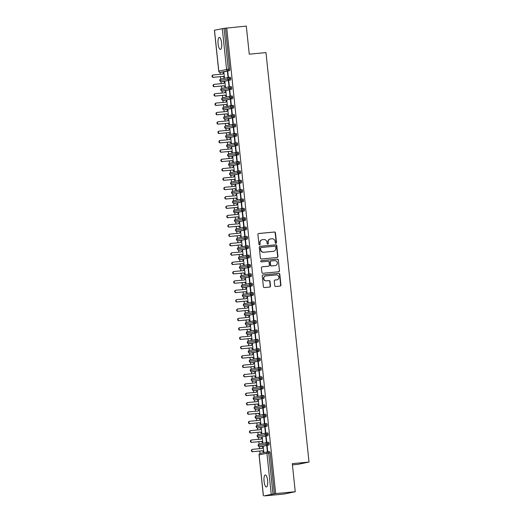 <?xml version="1.0" encoding="UTF-8"?>
<svg xmlns="http://www.w3.org/2000/svg" width="522" height="522" viewBox="0 0 522 522"><rect width="100%" height="100%" fill="white"/><g stroke="black" fill="none" stroke-linecap="round" stroke-linejoin="round"><path stroke-width="0.78" d="M275.936 243.298A0.646 0.62 78.3 0 0 276.484 242.6L275.453 232.838A0.927 0.881 78.3 0 0 274.481 232.003L258.684 233.504A0.927 0.881 78.3 0 0 257.907 234.502L258.932 244.263A0.646 0.62 78.3 0 0 259.675 244.838A0.646 0.62 78.3 0 0 260.158 244.146L260.028 242.887A2.956 2.819 78.3 0 1 262.527 239.676L263.845 239.552A2.956 2.819 78.3 0 1 266.957 242.228L267.094 243.487A0.646 0.62 78.3 0 0 267.838 244.068A0.646 0.62 78.3 0 0 268.321 243.376L268.191 242.11A2.956 2.819 78.3 0 1 270.69 238.906L272.001 238.776A2.956 2.819 78.3 0 1 275.12 241.451L275.251 242.717A0.646 0.62 78.3 0 0 275.936 243.298M275.857 243.304A0.646 0.62 78.3 0 0 276.203 242.658L275.179 232.897A0.927 0.881 78.3 0 0 274.2 232.062L258.462 233.556M259.532 244.851A0.646 0.62 78.3 0 0 259.884 244.205L260.028 242.887M267.695 244.074A0.646 0.62 78.3 0 0 268.04 243.428L268.191 242.11M264.067 481.336A6.029 1.814 84.6 0 1 265.28 474.968A6.029 1.814 84.6 0 1 267.629 480.599A6.029 1.814 84.6 0 1 266.416 486.967A6.029 1.814 84.6 0 1 264.067 481.336M218.079 43.789A6.029 1.814 84.6 0 1 219.292 37.421A6.029 1.814 84.6 0 1 221.641 43.052A6.029 1.814 84.6 0 1 220.428 49.42A6.029 1.814 84.6 0 1 218.079 43.789M274.761 285.651A0.927 0.881 78.3 0 0 275.733 286.487L280.164 286.063A0.927 0.881 78.3 0 0 280.947 285.064L279.805 274.226A0.927 0.881 78.3 0 0 278.833 273.391L263.036 274.892A0.927 0.881 78.3 0 0 262.253 275.89L263.395 286.728A0.927 0.881 78.3 0 0 264.367 287.57L269.724 287.061A0.927 0.881 78.3 0 0 270.5 286.056L270.018 281.417A0.927 0.881 78.3 0 0 269.039 280.582L266.39 280.836A2.473 2.356 78.3 0 1 265.626 275.955A2.473 2.356 78.3 0 1 265.868 275.916L276.268 274.931A2.473 2.356 78.3 0 1 277.025 279.812A2.473 2.356 78.3 0 1 276.784 279.844L275.048 280.007A0.927 0.881 78.3 0 0 274.272 281.012L274.761 285.651M226.731 27.96L275.668 493.584L295.25 491.724L292.294 463.647L309.011 462.061L265.979 52.591L249.262 54.177L246.306 26.1L224.049 28.358L228.349 69.282L229.778 69.145L225.478 28.221M277.162 257.496A0.927 0.881 78.3 0 0 277.939 256.491L276.804 245.653A0.927 0.881 78.3 0 0 275.831 244.818L260.034 246.319A0.927 0.881 78.3 0 0 259.251 247.317L260.393 258.162A0.927 0.881 78.3 0 0 261.365 258.997L277.162 257.496M278.304 259.936L279.446 270.781A0.927 0.881 78.3 0 1 278.663 271.779L262.866 273.28A0.927 0.881 78.3 0 1 261.894 272.445L261.405 267.806A0.927 0.881 78.3 0 1 262.188 266.807L268.595 266.194A0.927 0.881 78.3 0 0 269.372 265.196L269.052 262.116A0.927 0.881 78.3 0 0 268.073 261.281L261.405 261.913A0.646 0.62 78.3 0 1 261.209 260.641A0.646 0.62 78.3 0 1 261.274 260.628L277.332 259.101A0.927 0.881 78.3 0 1 278.304 259.936L279.446 270.781M292.424 464.887L297.866 464.371L309.011 462.061M214.483 30.217L224.049 28.358M275.668 493.584L264.504 495.763M295.25 491.724L284.098 494.04L264.517 495.9M260.054 453.416L259.806 451.06M259.558 448.679L259.356 446.767M259.069 444.052L258.821 441.703M258.573 439.322L258.37 437.41M258.09 434.695L257.842 432.34M257.587 429.958L257.385 428.047M257.105 425.332L256.857 422.983M256.609 420.601L256.406 418.69M256.119 415.975L255.871 413.62M255.623 411.245L255.421 409.333M255.134 406.618L254.886 404.263M254.638 401.881L254.436 399.969M254.155 397.255L253.907 394.906M253.653 392.524L253.451 390.613M253.17 387.898L252.922 385.543M252.674 383.168L252.472 381.249M252.185 378.541L251.937 376.186M251.689 373.804L251.487 371.892M251.199 369.178L250.952 366.829M250.704 364.447L250.501 362.536M250.214 359.821L249.973 357.466M249.718 355.084L249.516 353.172M249.235 350.458L248.987 348.109M248.733 345.727L248.537 343.815M248.25 341.101L248.002 338.745M247.754 336.37L247.552 334.452M247.265 331.744L247.017 329.389M246.769 327.007L246.567 325.095M246.28 322.381L246.038 320.032M245.784 317.65L245.581 315.738M245.301 313.024L245.053 310.668M244.798 308.293L244.603 306.375M244.316 303.66L244.068 301.311M243.82 298.93L243.617 297.018M243.33 294.304L243.082 291.955M242.834 289.573L242.632 287.661M242.345 284.947L242.097 282.591M241.849 280.21L241.647 278.298M241.366 275.583L241.118 273.234M240.864 270.853L240.668 268.941M240.381 266.227L240.133 263.871M239.885 261.496L239.683 259.578M239.396 256.87L239.148 254.514M238.9 252.133L238.698 250.221M238.41 247.506L238.162 245.157M237.915 242.776L237.712 240.864M237.432 238.149L237.184 235.794M236.929 233.412L236.734 231.5M236.446 228.786L236.198 226.437M235.951 224.055L235.748 222.144M235.461 219.429L235.213 217.08M234.965 214.699L234.763 212.787M234.476 210.072L234.228 207.717M233.98 205.335L233.778 203.423M233.497 200.709L233.249 198.36M232.995 195.978L232.799 194.067M232.512 191.352L232.264 188.997M232.016 186.622L231.814 184.703M231.527 181.995L231.279 179.64M231.031 177.258L230.828 175.346M230.541 172.632L230.293 170.283M230.045 167.901L229.843 165.989M229.563 163.275L229.315 160.92M229.06 158.538L228.858 156.626M228.577 153.912L228.329 151.563M228.081 149.181L227.879 147.269M227.592 144.555L227.344 142.199M227.096 139.824L226.894 137.912M226.607 135.198L226.359 132.842M226.111 130.461L225.909 128.549M225.621 125.835L225.38 123.486M225.126 121.104L224.923 119.192M224.643 116.478L224.395 114.122M224.14 111.747L223.945 109.829M223.657 107.121L223.409 104.765M223.162 102.384L222.959 100.472M222.672 97.758L222.424 95.409M222.176 93.027L221.974 91.115M221.687 88.401L221.445 86.045M221.191 83.664L220.989 81.752M220.708 79.037L220.46 76.688M220.206 74.307L220.01 72.395M223.547 72.565L223.938 72.773L222.94 74.046L213.465 74.946A1.174 1.122 78.3 0 0 212.48 76.284A1.174 1.122 78.3 0 0 213.713 77.289L222.822 76.46L224.453 77.732L223.905 72.493L223.547 72.565L223.912 72.532M227.448 71.755L227.807 71.684L228.362 76.923L227.997 76.995L227.448 71.755L227.814 71.723M274.415 493.845L270.115 452.926L268.686 453.057L272.986 493.982M260.315 453.364A1.409 1.344 78.3 0 0 260.171 453.383L267.982 451.765A1.409 1.344 78.3 0 1 268.119 451.739A1.409 0.424 84.6 0 1 268.132 451.739L269.548 451.608A1.409 0.424 84.6 0 1 269.561 451.602A1.409 0.424 84.6 0 1 270.115 452.926M229.778 69.145A1.409 0.424 84.6 0 1 229.51 70.633L221.7 72.251A1.409 0.424 84.6 0 1 221.687 72.258A1.409 0.424 84.6 0 1 221.674 72.258L220.258 72.395A1.409 0.424 -95.4 0 0 220.271 72.388L221.7 72.251M267.166 442.382L268.562 442.245A1.409 0.424 84.6 0 1 268.582 442.245A1.409 0.424 84.6 0 1 269.13 443.563A1.409 0.424 84.6 0 1 268.856 445.005L261.052 446.63A1.409 0.424 84.6 0 1 261.039 446.63A1.409 0.424 84.6 0 1 261.02 446.63L259.604 446.767A1.409 0.424 -95.4 0 0 259.604 446.767A1.409 0.424 -95.4 0 0 259.617 446.76L261.052 446.63M262.918 447.217L262.292 448.418L252.811 449.318A1.174 1.122 78.3 0 0 251.826 450.656A1.174 1.122 78.3 0 0 253.059 451.661L262.175 450.838L263.806 452.104L263.251 446.865L261.959 448.45M267.342 451.367L267.708 451.295L267.16 446.056L266.794 446.127L267.342 451.367M266.181 433.019L267.584 432.888A1.409 0.424 84.6 0 1 267.597 432.888A1.409 0.424 84.6 0 1 268.145 434.206A1.409 0.424 84.6 0 1 267.871 435.648L260.067 437.266A1.409 0.424 84.6 0 1 260.054 437.273A1.409 0.424 84.6 0 1 260.041 437.273L267.871 435.648M261.94 437.86L261.307 439.061L251.832 439.961A1.174 1.122 78.3 0 0 250.841 441.299A1.174 1.122 78.3 0 0 252.074 442.304L261.189 441.475L262.82 442.747L262.272 437.501L260.98 439.093M266.364 442.01L266.722 441.938L266.174 436.692L265.809 436.77L266.364 442.01M265.196 423.662L266.598 423.531A1.409 0.424 84.6 0 1 266.611 423.525A1.409 0.424 84.6 0 1 267.166 424.843A1.409 0.424 84.6 0 1 266.886 426.291L259.082 427.909A1.409 0.424 84.6 0 1 259.069 427.909A1.409 0.424 84.6 0 1 259.056 427.909M260.954 428.503L260.321 429.704L250.847 430.604A1.174 1.122 78.3 0 0 249.862 431.942A1.174 1.122 78.3 0 0 251.089 432.94L260.204 432.118L261.835 433.384L261.287 428.144L259.995 429.73M265.378 432.653L265.737 432.575L265.189 427.335L264.824 427.407L265.378 432.653M265.626 414.168L264.197 414.305A1.409 0.424 84.6 0 1 264.197 414.305L265.613 414.168A1.409 0.424 84.6 0 1 265.626 414.168A1.409 0.424 84.6 0 1 266.181 415.486A1.409 0.424 84.6 0 1 265.907 416.928L258.096 418.546A1.409 0.424 84.6 0 1 258.083 418.553A1.409 0.424 84.6 0 1 258.07 418.553M259.969 419.14L259.336 420.341L249.862 421.241A1.174 1.122 78.3 0 0 248.877 422.579A1.174 1.122 78.3 0 0 250.11 423.583L259.219 422.755L260.856 424.027L260.302 418.788L259.01 420.373M264.393 423.29L264.758 423.218L264.204 417.978L263.845 418.05L264.393 423.29M255.395 406.566A1.409 1.344 78.3 0 0 255.258 406.586L263.062 404.968A1.409 1.344 78.3 0 1 263.199 404.948A1.409 0.424 84.6 0 1 263.212 404.942L264.628 404.811A1.409 0.424 84.6 0 1 264.647 404.804A1.409 0.424 84.6 0 1 265.196 406.129A1.409 0.424 84.6 0 1 264.922 407.571L257.118 409.189A1.409 0.424 84.6 0 1 257.098 409.189A1.409 0.424 84.6 0 1 257.085 409.196L257.118 409.189M258.984 409.783L258.357 410.984L248.877 411.884A1.174 1.122 78.3 0 0 247.891 413.222A1.174 1.122 78.3 0 0 249.124 414.22L258.24 413.398L259.871 414.67L259.317 409.424L258.025 411.016M263.408 413.933L263.773 413.855L263.225 408.615L262.86 408.693L263.408 413.933M254.41 397.203A1.409 1.344 78.3 0 0 254.273 397.229L262.077 395.604A1.409 1.344 78.3 0 1 262.214 395.585A1.409 0.424 84.6 0 1 262.233 395.585L263.649 395.448A1.409 0.424 84.6 0 1 263.662 395.448A1.409 0.424 84.6 0 1 264.21 396.766A1.409 0.424 84.6 0 1 263.936 398.214L256.132 399.832A1.409 0.424 84.6 0 1 256.119 399.832A1.409 0.424 84.6 0 1 256.106 399.832L256.132 399.832M258.005 400.42L257.372 401.627L247.898 402.527A1.174 1.122 78.3 0 0 246.906 403.858A1.174 1.122 78.3 0 0 248.139 404.863L257.255 404.041L258.886 405.307L258.338 400.067L257.039 401.653M262.429 404.576L262.788 404.498L262.24 399.258L261.874 399.33L262.429 404.576M253.424 387.846A1.409 1.344 78.3 0 0 253.287 387.866L261.091 386.247A1.409 1.344 78.3 0 1 261.235 386.228A1.409 0.424 84.6 0 1 261.248 386.228L262.664 386.091A1.409 0.424 84.6 0 1 262.677 386.091A1.409 0.424 84.6 0 1 263.232 387.409A1.409 0.424 84.6 0 1 262.951 388.851L255.147 390.469A1.409 0.424 84.6 0 1 255.134 390.476A1.409 0.424 84.6 0 1 255.121 390.476L253.705 390.606A1.409 0.424 -95.4 0 0 253.705 390.606A1.409 0.424 -95.4 0 0 253.718 390.606L255.147 390.469M257.02 391.063L256.387 392.263L246.913 393.164A1.174 1.122 78.3 0 0 245.927 394.502A1.174 1.122 78.3 0 0 247.154 395.506L256.269 394.678L257.901 395.95L257.353 390.71L256.061 392.296M261.444 395.213L261.803 395.141L261.254 389.895L260.889 389.973L261.444 395.213M260.276 376.864L261.679 376.734A1.409 0.424 84.6 0 1 261.692 376.727A1.409 0.424 84.6 0 1 262.246 378.045A1.409 0.424 84.6 0 1 261.972 379.494L254.162 381.112A1.409 0.424 84.6 0 1 254.149 381.112A1.409 0.424 84.6 0 1 254.136 381.112L261.972 379.494M256.034 381.706L255.402 382.907L245.927 383.807A1.174 1.122 78.3 0 0 244.942 385.145A1.174 1.122 78.3 0 0 246.175 386.143L255.284 385.321L256.922 386.587L256.367 381.347L255.075 382.939M260.458 385.856L260.824 385.778L260.269 380.538L259.91 380.616L260.458 385.856M259.29 367.508L260.693 367.371A1.409 0.424 84.6 0 1 260.706 367.371A1.409 0.424 84.6 0 1 261.261 368.689A1.409 0.424 84.6 0 1 260.987 370.131L253.183 371.755A1.409 0.424 84.6 0 1 253.163 371.755A1.409 0.424 84.6 0 1 253.15 371.755M255.049 372.343L254.416 373.543L244.942 374.444A1.174 1.122 78.3 0 0 243.957 375.781A1.174 1.122 78.3 0 0 245.19 376.786L254.305 375.957L255.937 377.23L255.382 371.99L254.09 373.576M259.473 376.493L259.839 376.421L259.284 371.181L258.925 371.253L259.473 376.493M258.312 358.144L259.715 358.014A1.409 0.424 84.6 0 1 259.728 358.014A1.409 0.424 84.6 0 1 260.276 359.332A1.409 0.424 84.6 0 1 260.002 360.774L252.198 362.392A1.409 0.424 84.6 0 1 252.185 362.398A1.409 0.424 84.6 0 1 252.172 362.398M254.07 362.986L253.438 364.186L243.957 365.087A1.174 1.122 78.3 0 0 242.971 366.424A1.174 1.122 78.3 0 0 244.205 367.429L253.32 366.601L254.951 367.873L254.403 362.627L253.105 364.219M258.494 367.136L258.853 367.064L258.305 361.818L257.94 361.896L258.494 367.136M258.742 348.65L257.313 348.787A1.409 0.424 84.6 0 1 257.313 348.787L258.729 348.65A1.409 0.424 84.6 0 1 258.742 348.65A1.409 0.424 84.6 0 1 259.297 349.968A1.409 0.424 84.6 0 1 259.016 351.417L251.212 353.035A1.409 0.424 84.6 0 1 251.199 353.035A1.409 0.424 84.6 0 1 251.186 353.035M253.085 353.629L252.452 354.829L242.978 355.73A1.174 1.122 78.3 0 0 241.993 357.068A1.174 1.122 78.3 0 0 243.219 358.066L252.335 357.244L253.966 358.51L253.418 353.27L252.126 354.856M257.509 357.779L257.868 357.701L257.32 352.461L256.954 352.533L257.509 357.779M248.511 341.049A1.409 1.344 78.3 0 0 248.368 341.068L256.178 339.45A1.409 1.344 78.3 0 1 256.315 339.43A1.409 0.424 84.6 0 1 256.328 339.43L257.744 339.293A1.409 0.424 84.6 0 1 257.757 339.293A1.409 0.424 84.6 0 1 258.312 340.612A1.409 0.424 84.6 0 1 258.038 342.054L250.227 343.672A1.409 0.424 84.6 0 1 250.214 343.678A1.409 0.424 84.6 0 1 250.201 343.678L248.785 343.815L250.227 343.672M252.1 344.266L251.467 345.466L241.993 346.367A1.174 1.122 78.3 0 0 241.007 347.704A1.174 1.122 78.3 0 0 242.241 348.709L251.35 347.88L252.987 349.153L252.433 343.913L251.141 345.499M256.524 348.415L256.889 348.344L256.335 343.104L255.976 343.176L256.524 348.415M247.526 331.692A1.409 1.344 78.3 0 0 247.389 331.711L255.193 330.093A1.409 1.344 78.3 0 1 255.33 330.074A1.409 0.424 84.6 0 1 255.343 330.067L256.759 329.937A1.409 0.424 84.6 0 1 256.772 329.93A1.409 0.424 84.6 0 1 257.326 331.255A1.409 0.424 84.6 0 1 257.052 332.697L249.248 334.315A1.409 0.424 84.6 0 1 249.229 334.315A1.409 0.424 84.6 0 1 249.216 334.315L247.8 334.452A1.409 0.424 -95.4 0 0 247.8 334.452A1.409 0.424 -95.4 0 0 247.813 334.452L249.248 334.315M251.115 334.909L250.482 336.109L241.007 337.01A1.174 1.122 78.3 0 0 240.022 338.347A1.174 1.122 78.3 0 0 241.255 339.346L250.371 338.524L252.002 339.796L251.447 334.55L250.155 336.142M255.539 339.059L255.904 338.98L255.349 333.741L254.99 333.819L255.539 339.059M254.377 320.71L255.78 320.573A1.409 0.424 84.6 0 1 255.793 320.573A1.409 0.424 84.6 0 1 256.341 321.891A1.409 0.424 84.6 0 1 256.067 323.333L248.263 324.958A1.409 0.424 84.6 0 1 248.25 324.958A1.409 0.424 84.6 0 1 248.231 324.958L246.815 325.095A1.409 0.424 -95.4 0 0 246.815 325.095A1.409 0.424 -95.4 0 0 246.834 325.095L248.263 324.958M250.136 325.545L249.503 326.746L240.022 327.646A1.174 1.122 78.3 0 0 239.037 328.984A1.174 1.122 78.3 0 0 240.27 329.989L249.385 329.167L251.017 330.433L250.469 325.193L249.17 326.779M254.56 329.702L254.919 329.623L254.371 324.384L254.005 324.456L254.56 329.702M253.392 311.347L254.795 311.216A1.409 0.424 84.6 0 1 254.808 311.216A1.409 0.424 84.6 0 1 255.356 312.534A1.409 0.424 84.6 0 1 255.082 313.976L247.278 315.595A1.409 0.424 84.6 0 1 247.265 315.601A1.409 0.424 84.6 0 1 247.252 315.601L245.836 315.732A1.409 0.424 -95.4 0 0 245.836 315.732A1.409 0.424 -95.4 0 0 245.849 315.732L247.278 315.595M249.151 316.188L248.518 317.389L239.043 318.289A1.174 1.122 78.3 0 0 238.052 319.627A1.174 1.122 78.3 0 0 239.285 320.632L248.4 319.803L250.031 321.076L249.483 315.83L248.191 317.422M253.575 320.338L253.933 320.267L253.385 315.02L253.02 315.099L253.575 320.338M252.407 301.99L253.809 301.86A1.409 0.424 84.6 0 1 253.822 301.853A1.409 0.424 84.6 0 1 254.377 303.171A1.409 0.424 84.6 0 1 254.103 304.62L246.293 306.238A1.409 0.424 84.6 0 1 246.28 306.238A1.409 0.424 84.6 0 1 246.267 306.238M248.165 306.832L247.532 308.032L238.058 308.933A1.174 1.122 78.3 0 0 237.073 310.27A1.174 1.122 78.3 0 0 238.306 311.269L247.415 310.446L249.046 311.712L248.498 306.473L247.206 308.065M252.589 310.981L252.955 310.903L252.4 305.664L252.041 305.742L252.589 310.981M252.837 292.496L251.408 292.633A1.409 0.424 84.6 0 1 251.408 292.633L252.824 292.496A1.409 0.424 84.6 0 1 252.837 292.496A1.409 0.424 84.6 0 1 253.392 293.814A1.409 0.424 84.6 0 1 253.118 295.256L245.307 296.881A1.409 0.424 84.6 0 1 245.294 296.881A1.409 0.424 84.6 0 1 245.281 296.881M247.18 297.468L246.547 298.669L237.073 299.569A1.174 1.122 78.3 0 0 236.088 300.907A1.174 1.122 78.3 0 0 237.321 301.912L246.436 301.083L248.067 302.355L247.513 297.116L246.221 298.701M251.604 301.618L251.969 301.546L251.415 296.307L251.056 296.379L251.604 301.618M242.606 284.895A1.409 1.344 78.3 0 0 242.469 284.914L250.273 283.296A1.409 1.344 78.3 0 1 250.41 283.276A1.409 0.424 84.6 0 1 250.423 283.27L251.845 283.139A1.409 0.424 84.6 0 1 251.858 283.139A1.409 0.424 84.6 0 1 252.407 284.457A1.409 0.424 84.6 0 1 252.133 285.899L244.329 287.518A1.409 0.424 84.6 0 1 244.316 287.524A1.409 0.424 84.6 0 1 244.296 287.524M246.201 288.111L245.568 289.312L236.088 290.212A1.174 1.122 78.3 0 0 235.102 291.55A1.174 1.122 78.3 0 0 236.335 292.555L245.451 291.726L247.082 292.999L246.534 287.752L245.236 289.345M250.625 292.261L250.984 292.19L250.436 286.943L250.071 287.022L250.625 292.261M241.621 275.531A1.409 1.344 78.3 0 0 241.484 275.557L249.288 273.939A1.409 1.344 78.3 0 1 249.431 273.913A1.409 0.424 84.6 0 1 249.444 273.913L250.86 273.776A1.409 0.424 84.6 0 1 250.873 273.776A1.409 0.424 84.6 0 1 251.421 275.094A1.409 0.424 84.6 0 1 251.147 276.543L243.343 278.161A1.409 0.424 84.6 0 1 243.33 278.161A1.409 0.424 84.6 0 1 243.317 278.161L243.343 278.161M245.216 278.755L244.583 279.955L235.109 280.856A1.174 1.122 78.3 0 0 234.117 282.193A1.174 1.122 78.3 0 0 235.35 283.192L244.466 282.369L246.097 283.635L245.549 278.396L244.257 279.981M249.64 282.904L249.999 282.826L249.451 277.587L249.085 277.658L249.64 282.904M240.642 266.174A1.409 1.344 78.3 0 0 240.498 266.194L248.302 264.576A1.409 1.344 78.3 0 1 248.446 264.556A1.409 0.424 84.6 0 1 248.459 264.556L249.875 264.419A1.409 0.424 84.6 0 1 249.888 264.419A1.409 0.424 84.6 0 1 250.443 265.737A1.409 0.424 84.6 0 1 250.168 267.179L242.358 268.797A1.409 0.424 84.6 0 1 242.345 268.804A1.409 0.424 84.6 0 1 242.332 268.804L240.916 268.941A1.409 0.424 -95.4 0 0 240.916 268.941A1.409 0.424 -95.4 0 0 240.929 268.934L242.358 268.797M244.231 269.391L243.598 270.592L234.124 271.492A1.174 1.122 78.3 0 0 233.138 272.83A1.174 1.122 78.3 0 0 234.371 273.835L243.48 273.006L245.112 274.278L244.564 269.039L243.272 270.624M248.655 273.541L249.02 273.469L248.465 268.23L248.107 268.301L248.655 273.541M247.487 255.193L248.89 255.062A1.409 0.424 84.6 0 1 248.903 255.056A1.409 0.424 84.6 0 1 249.457 256.38A1.409 0.424 84.6 0 1 249.183 257.822L241.373 259.441A1.409 0.424 84.6 0 1 241.36 259.441A1.409 0.424 84.6 0 1 241.347 259.441L249.183 257.822M243.245 260.034L242.613 261.235L233.138 262.135A1.174 1.122 78.3 0 0 232.153 263.473A1.174 1.122 78.3 0 0 233.386 264.471L242.502 263.649L244.133 264.915L243.578 259.675L242.286 261.268M247.669 264.184L248.035 264.106L247.48 258.866L247.121 258.945L247.669 264.184M246.508 245.836L247.904 245.699A1.409 0.424 84.6 0 1 247.924 245.699A1.409 0.424 84.6 0 1 248.472 247.017A1.409 0.424 84.6 0 1 248.198 248.459L240.394 250.084A1.409 0.424 84.6 0 1 240.381 250.084A1.409 0.424 84.6 0 1 240.361 250.084M242.26 250.671L241.634 251.872L232.153 252.772A1.174 1.122 78.3 0 0 231.168 254.11A1.174 1.122 78.3 0 0 232.401 255.114L241.516 254.292L243.148 255.558L242.593 250.319L241.301 251.904M246.684 254.827L247.05 254.749L246.501 249.509L246.136 249.581L246.684 254.827M245.523 236.473L246.926 236.342A1.409 0.424 84.6 0 1 246.939 236.342A1.409 0.424 84.6 0 1 247.487 237.66A1.409 0.424 84.6 0 1 247.213 239.102L239.409 240.72A1.409 0.424 84.6 0 1 239.396 240.727A1.409 0.424 84.6 0 1 239.383 240.727M241.281 241.314L240.649 242.515L231.174 243.415A1.174 1.122 78.3 0 0 230.182 244.753A1.174 1.122 78.3 0 0 231.416 245.758L240.531 244.929L242.162 246.201L241.614 240.955L240.322 242.547M245.705 245.464L246.064 245.392L245.516 240.146L245.151 240.224L245.705 245.464M245.953 226.979L244.524 227.116A1.409 0.424 84.6 0 1 244.524 227.116L245.94 226.985A1.409 0.424 84.6 0 1 245.953 226.979A1.409 0.424 84.6 0 1 246.508 228.297A1.409 0.424 84.6 0 1 246.227 229.745L238.423 231.363A1.409 0.424 84.6 0 1 238.41 231.363A1.409 0.424 84.6 0 1 238.397 231.363M240.296 231.957L239.663 233.158L230.189 234.058A1.174 1.122 78.3 0 0 229.204 235.396A1.174 1.122 78.3 0 0 230.437 236.394L239.546 235.572L241.177 236.838L240.629 231.598L239.337 233.184M244.72 236.107L245.086 236.029L244.531 230.789L244.172 230.868L244.72 236.107M235.722 219.377A1.409 1.344 78.3 0 0 235.579 219.397L243.389 217.778A1.409 1.344 78.3 0 1 243.526 217.759A1.409 0.424 84.6 0 1 243.539 217.759L244.955 217.622A1.409 0.424 84.6 0 1 244.968 217.622A1.409 0.424 84.6 0 1 245.523 218.94A1.409 0.424 84.6 0 1 245.249 220.382L237.438 222.007A1.409 0.424 84.6 0 1 237.425 222.007A1.409 0.424 84.6 0 1 237.412 222.007L237.438 222.007M239.311 222.594L238.678 223.794L229.204 224.695A1.174 1.122 78.3 0 0 228.218 226.033A1.174 1.122 78.3 0 0 229.452 227.037L238.561 226.209L240.198 227.481L239.644 222.242L238.352 223.827M243.735 226.744L244.1 226.672L243.546 221.432L243.187 221.504L243.735 226.744M234.737 210.02A1.409 1.344 78.3 0 0 234.6 210.04L242.404 208.422A1.409 1.344 78.3 0 1 242.541 208.402A1.409 0.424 84.6 0 1 242.554 208.395L243.97 208.265A1.409 0.424 84.6 0 1 243.989 208.265A1.409 0.424 84.6 0 1 244.537 209.583A1.409 0.424 84.6 0 1 244.263 211.025L236.459 212.643A1.409 0.424 84.6 0 1 236.446 212.643A1.409 0.424 84.6 0 1 236.427 212.65L235.011 212.78A1.409 0.424 -95.4 0 0 235.011 212.78A1.409 0.424 -95.4 0 0 235.024 212.78L236.459 212.643M238.326 213.237L237.699 214.438L228.218 215.338A1.174 1.122 78.3 0 0 227.233 216.676A1.174 1.122 78.3 0 0 228.466 217.681L237.582 216.852L239.213 218.124L238.658 212.878L237.366 214.47M242.75 217.387L243.115 217.309L242.567 212.069L242.201 212.147L242.75 217.387M233.752 200.657A1.409 1.344 78.3 0 0 233.615 200.683L241.418 199.058A1.409 1.344 78.3 0 1 241.555 199.039A1.409 0.424 84.6 0 1 241.575 199.039L242.991 198.902A1.409 0.424 84.6 0 1 243.004 198.902A1.409 0.424 84.6 0 1 243.552 200.22A1.409 0.424 84.6 0 1 243.278 201.668L235.474 203.286A1.409 0.424 84.6 0 1 235.461 203.286A1.409 0.424 84.6 0 1 235.448 203.286L234.032 203.423A1.409 0.424 -95.4 0 0 234.032 203.423A1.409 0.424 -95.4 0 0 234.045 203.423L235.474 203.286M237.347 203.88L236.714 205.081L227.24 205.981A1.174 1.122 78.3 0 0 226.248 207.319A1.174 1.122 78.3 0 0 227.481 208.317L236.596 207.495L238.228 208.761L237.68 203.521L236.388 205.107M241.771 208.03L242.13 207.952L241.582 202.712L241.216 202.784L241.771 208.03M240.603 189.675L242.006 189.545A1.409 0.424 84.6 0 1 242.019 189.545A1.409 0.424 84.6 0 1 242.573 190.863A1.409 0.424 84.6 0 1 242.293 192.305L234.489 193.923A1.409 0.424 84.6 0 1 234.476 193.93A1.409 0.424 84.6 0 1 234.463 193.93L242.293 192.305M236.362 194.517L235.729 195.717L226.254 196.618A1.174 1.122 78.3 0 0 225.269 197.955A1.174 1.122 78.3 0 0 226.496 198.96L235.611 198.132L237.242 199.404L236.694 194.164L235.402 195.75M240.786 198.667L241.144 198.595L240.596 193.349L240.237 193.427L240.786 198.667M239.618 180.318L241.02 180.188A1.409 0.424 84.6 0 1 241.033 180.181A1.409 0.424 84.6 0 1 241.588 181.506A1.409 0.424 84.6 0 1 241.314 182.948L233.504 184.566A1.409 0.424 84.6 0 1 233.491 184.566A1.409 0.424 84.6 0 1 233.478 184.566M235.376 185.16L234.743 186.361L225.269 187.261A1.174 1.122 78.3 0 0 224.284 188.599A1.174 1.122 78.3 0 0 225.517 189.597L234.626 188.775L236.264 190.041L235.709 184.801L234.417 186.393M239.8 189.31L240.166 189.232L239.611 183.992L239.252 184.07L239.8 189.31M240.055 170.825L238.619 170.962A1.409 0.424 84.6 0 1 238.619 170.962L240.035 170.825A1.409 0.424 84.6 0 1 240.055 170.825A1.409 0.424 84.6 0 1 240.603 172.143A1.409 0.424 84.6 0 1 240.329 173.585L232.525 175.209A1.409 0.424 84.6 0 1 232.505 175.209A1.409 0.424 84.6 0 1 232.492 175.209M234.391 175.797L233.765 176.997L224.284 177.898A1.174 1.122 78.3 0 0 223.299 179.235A1.174 1.122 78.3 0 0 224.532 180.24L233.647 179.418L235.278 180.684L234.724 175.444L233.432 177.03M238.815 179.953L239.18 179.875L238.632 174.635L238.267 174.707L238.815 179.953M229.817 163.223A1.409 1.344 78.3 0 0 229.68 163.242L237.484 161.624A1.409 1.344 78.3 0 1 237.621 161.605A1.409 0.424 84.6 0 1 237.64 161.598L239.056 161.468A1.409 0.424 84.6 0 1 239.069 161.468A1.409 0.424 84.6 0 1 239.618 162.786A1.409 0.424 84.6 0 1 239.344 164.228L231.54 165.846A1.409 0.424 84.6 0 1 231.527 165.852A1.409 0.424 84.6 0 1 231.514 165.852M233.412 166.44L232.779 167.64L223.305 168.541A1.174 1.122 78.3 0 0 222.313 169.878A1.174 1.122 78.3 0 0 223.547 170.883L232.662 170.055L234.293 171.327L233.745 166.081L232.447 167.673M237.836 170.59L238.195 170.518L237.647 165.272L237.282 165.35L237.836 170.59M228.832 153.866A1.409 1.344 78.3 0 0 228.695 153.886L236.499 152.267A1.409 1.344 78.3 0 1 236.642 152.241A1.409 0.424 84.6 0 1 236.655 152.241L238.071 152.111A1.409 0.424 84.6 0 1 238.084 152.104A1.409 0.424 84.6 0 1 238.639 153.422A1.409 0.424 84.6 0 1 238.358 154.871L230.554 156.489A1.409 0.424 84.6 0 1 230.541 156.489A1.409 0.424 84.6 0 1 230.528 156.489L230.554 156.489M232.427 157.083L231.794 158.283L222.32 159.184A1.174 1.122 78.3 0 0 221.335 160.522A1.174 1.122 78.3 0 0 222.561 161.52L231.677 160.698L233.308 161.964L232.76 156.724L231.468 158.31M236.851 161.233L237.21 161.154L236.662 155.915L236.296 155.987L236.851 161.233M227.853 144.503A1.409 1.344 78.3 0 0 227.709 144.522L235.52 142.904A1.409 1.344 78.3 0 1 235.657 142.884A1.409 0.424 84.6 0 1 235.67 142.884L237.086 142.747A1.409 0.424 84.6 0 1 237.099 142.747A1.409 0.424 84.6 0 1 237.654 144.065A1.409 0.424 84.6 0 1 237.38 145.507L229.569 147.132A1.409 0.424 84.6 0 1 229.556 147.132A1.409 0.424 84.6 0 1 229.543 147.132L228.127 147.269A1.409 0.424 -95.4 0 0 228.127 147.269A1.409 0.424 -95.4 0 0 228.14 147.263L229.569 147.132M231.442 147.719L230.809 148.92L221.335 149.821A1.174 1.122 78.3 0 0 220.349 151.158A1.174 1.122 78.3 0 0 221.582 152.163L230.691 151.334L232.329 152.607L231.775 147.367L230.483 148.953M235.866 151.869L236.231 151.798L235.676 146.558L235.318 146.63L235.866 151.869M234.698 133.521L236.101 133.391A1.409 0.424 84.6 0 1 236.12 133.384A1.409 0.424 84.6 0 1 236.668 134.709A1.409 0.424 84.6 0 1 236.394 136.151L228.59 137.769A1.409 0.424 84.6 0 1 228.571 137.769A1.409 0.424 84.6 0 1 228.558 137.775L227.142 137.906A1.409 0.424 -95.4 0 0 227.142 137.906A1.409 0.424 -95.4 0 0 227.155 137.906L228.59 137.769M230.456 138.363L229.824 139.563L220.349 140.464A1.174 1.122 78.3 0 0 219.364 141.801A1.174 1.122 78.3 0 0 220.597 142.806L229.713 141.977L231.344 143.25L230.789 138.004L229.497 139.596M234.88 142.513L235.246 142.434L234.691 137.195L234.332 137.273L234.88 142.513M233.719 124.164L235.122 124.027A1.409 0.424 84.6 0 1 235.135 124.027A1.409 0.424 84.6 0 1 235.683 125.345A1.409 0.424 84.6 0 1 235.409 126.794L227.605 128.412A1.409 0.424 84.6 0 1 227.592 128.412A1.409 0.424 84.6 0 1 227.579 128.412L235.409 126.794M229.478 128.999L228.845 130.206L219.364 131.107A1.174 1.122 78.3 0 0 218.379 132.438A1.174 1.122 78.3 0 0 219.612 133.443L228.727 132.621L230.359 133.886L229.81 128.647L228.512 130.232M233.902 133.156L234.261 133.077L233.712 127.838L233.347 127.91L233.902 133.156M232.734 114.801L234.137 114.67A1.409 0.424 84.6 0 1 234.15 114.67A1.409 0.424 84.6 0 1 234.704 115.988A1.409 0.424 84.6 0 1 234.424 117.43L226.62 119.049A1.409 0.424 84.6 0 1 226.607 119.055A1.409 0.424 84.6 0 1 226.594 119.055M228.492 119.642L227.86 120.843L218.385 121.743A1.174 1.122 78.3 0 0 217.4 123.081A1.174 1.122 78.3 0 0 218.627 124.086L227.742 123.257L229.373 124.53L228.825 119.29L227.533 120.876M232.916 123.792L233.275 123.721L232.727 118.474L232.362 118.553L232.916 123.792M233.164 105.307L231.735 105.444A1.409 0.424 84.6 0 1 231.735 105.444L233.151 105.314A1.409 0.424 84.6 0 1 233.164 105.307A1.409 0.424 84.6 0 1 233.719 106.632A1.409 0.424 84.6 0 1 233.445 108.074L225.635 109.692A1.409 0.424 84.6 0 1 225.621 109.692A1.409 0.424 84.6 0 1 225.608 109.692M227.507 110.286L226.874 111.486L217.4 112.387A1.174 1.122 78.3 0 0 216.415 113.724A1.174 1.122 78.3 0 0 217.648 114.723L226.757 113.9L228.395 115.166L227.84 109.927L226.548 111.519M231.931 114.435L232.297 114.357L231.742 109.118L231.383 109.196L231.931 114.435M222.933 97.705A1.409 1.344 78.3 0 0 222.796 97.731L230.6 96.107A1.409 1.344 78.3 0 1 230.737 96.087A1.409 0.424 84.6 0 1 230.75 96.087L232.166 95.95A1.409 0.424 84.6 0 1 232.179 95.95A1.409 0.424 84.6 0 1 232.734 97.268A1.409 0.424 84.6 0 1 232.46 98.71L224.656 100.335A1.409 0.424 84.6 0 1 224.636 100.335A1.409 0.424 84.6 0 1 224.623 100.335L223.207 100.472A1.409 0.424 -95.4 0 0 223.22 100.465L224.656 100.335M226.522 100.922L225.889 102.123L216.415 103.023A1.174 1.122 78.3 0 0 215.429 104.361A1.174 1.122 78.3 0 0 216.663 105.366L225.778 104.544L227.409 105.809L226.855 100.57L225.563 102.155M230.946 105.072L231.311 105L230.757 99.761L230.398 99.832L230.946 105.072M221.948 88.349A1.409 1.344 78.3 0 0 221.811 88.368L229.615 86.75A1.409 1.344 78.3 0 1 229.752 86.73A1.409 0.424 84.6 0 1 229.771 86.724L231.187 86.593A1.409 0.424 84.6 0 1 231.2 86.593A1.409 0.424 84.6 0 1 231.748 87.911A1.409 0.424 84.6 0 1 231.474 89.353L223.67 90.972A1.409 0.424 84.6 0 1 223.657 90.978A1.409 0.424 84.6 0 1 223.638 90.978L222.222 91.109A1.409 0.424 -95.4 0 0 222.222 91.109A1.409 0.424 -95.4 0 0 222.242 91.109L223.67 90.972M225.543 91.565L224.91 92.766L215.429 93.666A1.174 1.122 78.3 0 0 214.444 95.004A1.174 1.122 78.3 0 0 215.677 96.009L224.793 95.18L226.424 96.453L225.876 91.206L224.577 92.799M229.967 95.715L230.326 95.643L229.778 90.397L229.412 90.476L229.967 95.715M220.963 78.992A1.409 1.344 78.3 0 0 220.826 79.011L228.629 77.393A1.409 1.344 78.3 0 1 228.773 77.367A1.409 0.424 84.6 0 1 228.786 77.367L230.202 77.236A1.409 0.424 84.6 0 1 230.215 77.23A1.409 0.424 84.6 0 1 230.77 78.548A1.409 0.424 84.6 0 1 230.489 79.996L222.685 81.615A1.409 0.424 84.6 0 1 222.672 81.615A1.409 0.424 84.6 0 1 222.659 81.615L221.243 81.752A1.409 0.424 -95.4 0 0 221.243 81.752A1.409 0.424 -95.4 0 0 221.256 81.752L222.685 81.615M224.558 82.208L223.925 83.409L214.451 84.31A1.174 1.122 78.3 0 0 213.465 85.647A1.174 1.122 78.3 0 0 214.692 86.645L223.807 85.823L225.439 87.089L224.891 81.85L223.599 83.435M228.982 86.358L229.341 86.28L228.793 81.04L228.427 81.112L228.982 86.358M230.77 78.548L219.775 80.545M224.525 81.928L224.891 81.889M228.427 81.112L228.799 81.08M225.511 91.285L225.876 91.252M229.412 90.476L229.778 90.443M226.496 100.642L226.861 100.609M230.398 99.832L230.763 99.8M227.481 110.005L227.846 109.966M231.383 109.196L231.748 109.157M228.46 119.362L228.832 119.329M232.362 118.553L232.734 118.52M229.445 128.719L229.81 128.686M233.347 127.91L233.712 127.877M230.43 138.082L230.796 138.043M234.332 137.273L234.698 137.234M231.416 147.439L231.781 147.406M235.318 146.63L235.683 146.597M232.394 156.802L232.766 156.763M236.296 155.987L236.668 155.954M233.38 166.159L233.745 166.126M237.282 165.35L237.647 165.317M234.365 175.516L234.73 175.483M238.267 174.707L238.632 174.674M235.35 184.879L235.716 184.84M239.252 184.07L239.618 184.031M236.329 194.236L236.701 194.204M240.237 193.427L240.603 193.394M237.314 203.593L237.68 203.56M241.216 202.784L241.582 202.751M238.3 212.956L238.665 212.924M242.201 212.147L242.567 212.108M239.285 222.313L239.65 222.281M243.187 221.504L243.552 221.472M240.264 231.677L240.635 231.637M244.172 230.868L244.537 230.828M241.249 241.033L241.614 241.001M245.151 240.224L245.516 240.192M242.234 250.39L242.6 250.358M246.136 249.581L246.501 249.549M243.219 259.754L243.585 259.715M247.121 258.945L247.487 258.905M244.198 269.111L244.57 269.078M248.107 268.301L248.472 268.269M245.183 278.474L245.549 278.435M249.085 277.658L249.457 277.626M246.169 287.831L246.534 287.798M250.071 287.022L250.436 286.983M247.154 297.188L247.519 297.155M251.056 296.379L251.421 296.346M248.139 306.551L248.505 306.512M252.041 305.742L252.407 305.703M249.118 315.908L249.483 315.875M253.02 315.099L253.392 315.066M250.103 325.265L250.469 325.232M254.005 324.456L254.371 324.423M251.089 334.628L251.454 334.589M254.99 333.819L255.356 333.78M252.074 343.985L252.439 343.952M255.976 343.176L256.341 343.143M253.053 353.348L253.418 353.309M256.954 352.533L257.326 352.5M254.038 362.705L254.403 362.673M257.94 361.896L258.305 361.857M255.023 372.062L255.388 372.029M258.925 371.253L259.29 371.22M256.008 381.425L256.374 381.386M259.91 380.616L260.276 380.577M256.987 390.782L257.359 390.75M260.889 389.973L261.261 389.941M257.972 400.139L258.338 400.106M261.874 399.33L262.24 399.297M258.958 409.502L259.323 409.463M262.86 408.693L263.225 408.654M259.943 418.859L260.308 418.827M263.845 418.05L264.21 418.018M260.922 428.223L261.294 428.184M264.824 427.407L265.196 427.374M261.907 437.58L262.272 437.547M265.809 436.77L266.174 436.738M262.892 446.936L263.258 446.904M266.794 446.127L267.16 446.095M231.748 87.911L220.689 89.901A1.409 1.409 0 0 1 221.811 88.368A1.409 1.344 78.3 0 0 222.242 91.109L231.474 89.353M232.734 97.268L221.746 99.265M222.724 108.596L222.724 108.622A1.409 1.344 78.3 0 0 224.206 109.829L224.192 109.829A1.409 0.424 -95.4 0 0 224.206 109.829C224.095 109.346 224.316 110.977 222.659 108.615A1.409 1.409 0 0 1 223.775 107.088A1.409 1.344 78.3 0 0 222.724 108.596L230.528 106.977A1.409 1.344 78.3 0 0 232.009 108.211L224.206 109.829A1.409 0.424 -95.4 0 1 224.173 109.829M233.719 106.632L230.528 106.977A1.409 1.344 78.3 0 1 231.722 105.444A1.409 0.424 84.6 0 1 232.29 106.762A1.409 0.424 84.6 0 1 232.009 108.211L233.445 108.074M223.71 117.959L223.71 117.985A1.409 1.344 78.3 0 0 225.191 119.186L226.62 119.049L225.178 119.192A1.409 0.424 -95.4 0 0 225.191 119.186C225.08 118.703 225.302 120.341 223.644 117.979A1.409 1.409 0 0 1 224.76 116.445A1.409 1.344 78.3 0 0 223.71 117.959L231.514 116.341A1.409 1.344 78.3 0 0 232.995 117.567L225.191 119.186A1.409 0.424 -95.4 0 1 225.158 119.192M234.704 115.988L231.514 116.341A1.409 1.344 78.3 0 1 232.708 114.807A1.409 0.424 84.6 0 1 232.721 114.807A1.409 0.424 84.6 0 1 233.269 116.125A1.409 0.424 84.6 0 1 232.995 117.567L234.424 117.43M235.683 125.345L224.695 127.342M236.668 134.709L225.68 136.705M237.654 144.065L226.659 146.062M238.639 153.422L227.579 155.412A1.409 1.409 0 0 1 228.695 153.886A1.409 1.344 78.3 0 0 229.125 156.626A1.409 0.424 -95.4 0 0 229.125 156.626C229.014 156.143 229.236 157.774 227.579 155.412M239.618 162.786L228.564 164.776A1.409 1.409 0 0 1 229.68 163.242A1.409 1.344 78.3 0 0 230.111 165.983L231.54 165.846M240.603 172.143L229.543 174.133A1.409 1.409 0 0 1 230.665 172.606A1.409 1.344 78.3 0 0 231.089 175.34L232.525 175.209L231.076 175.346A1.409 0.424 -95.4 0 0 231.089 175.34L240.329 173.585M241.588 181.506L230.528 183.49A1.409 1.409 0 0 1 231.644 181.963A1.409 1.344 78.3 0 0 232.075 184.703L232.062 184.703A1.409 0.424 -95.4 0 0 232.075 184.703C231.964 184.22 232.186 185.852 230.528 183.49M242.573 190.863L231.514 192.853A1.409 1.409 0 0 1 232.629 191.32A1.409 1.344 78.3 0 0 233.06 194.06A1.409 0.424 -95.4 0 1 233.047 194.067A1.409 0.424 -95.4 0 0 233.047 194.067L234.476 193.93M243.552 200.22L232.499 202.21A1.409 1.409 0 0 1 233.615 200.683A1.409 1.344 78.3 0 0 234.045 203.423L243.278 201.668M244.537 209.583L233.478 211.573A1.409 1.409 0 0 1 234.6 210.04A1.409 1.344 78.3 0 0 235.024 212.78L244.263 211.025M245.523 218.94L234.463 220.93A1.409 1.409 0 0 1 235.579 219.397A1.409 1.344 78.3 0 0 236.009 222.137A1.409 0.424 -95.4 0 0 236.009 222.137C235.898 221.654 236.127 223.292 234.463 220.93M246.508 228.297L235.448 230.287A1.409 1.409 0 0 1 236.564 228.76A1.409 1.344 78.3 0 0 236.995 231.5L236.981 231.5A1.409 0.424 -95.4 0 0 236.995 231.5C236.884 231.018 237.105 232.649 235.448 230.287M247.487 237.66L236.433 239.65A1.409 1.409 0 0 1 237.549 238.117A1.409 1.344 78.3 0 0 237.98 240.857L239.409 240.72M248.472 247.017L237.412 249.007A1.409 1.409 0 0 1 238.534 247.48A1.409 1.344 78.3 0 0 238.959 250.221L238.945 250.221A1.409 0.424 -95.4 0 0 238.945 250.221A1.409 0.424 -95.4 0 0 238.959 250.221C238.848 249.738 239.076 251.369 237.412 249.007M249.457 256.38L238.397 258.37A1.409 1.409 0 0 1 239.513 256.837A1.409 1.344 78.3 0 0 239.944 259.578A1.409 0.424 -95.4 0 1 239.931 259.578A1.409 0.424 -95.4 0 0 239.931 259.578L241.36 259.441M250.443 265.737L239.383 267.727A1.409 1.409 0 0 1 240.498 266.194A1.409 1.344 78.3 0 0 240.929 268.934L250.168 267.179M251.421 275.094L240.368 277.084A1.409 1.409 0 0 1 241.484 275.557A1.409 1.344 78.3 0 0 241.914 278.298A1.409 0.424 -95.4 0 0 241.914 278.298C241.797 277.815 242.025 279.446 240.368 277.084M252.407 284.457L241.347 286.447A1.409 1.409 0 0 1 242.469 284.914A1.409 1.344 78.3 0 0 242.893 287.655L242.88 287.655A1.409 0.424 -95.4 0 0 242.9 287.655C242.782 287.172 243.011 288.81 241.347 286.447M253.392 293.814L242.332 295.804A1.409 1.409 0 0 1 243.448 294.271A1.409 1.344 78.3 0 0 243.878 297.011L245.307 296.881L243.865 297.018A1.409 0.424 -95.4 0 0 243.878 297.011C243.767 296.529 243.996 298.166 242.332 295.804M254.377 303.171L243.317 305.161A1.409 1.409 0 0 1 244.433 303.634A1.409 1.344 78.3 0 0 244.864 306.375L244.851 306.375A1.409 0.424 -95.4 0 0 244.864 306.375C244.753 305.892 244.975 307.523 243.317 305.161M255.356 312.534L244.303 314.525A1.409 1.409 0 0 1 245.418 312.991A1.409 1.344 78.3 0 0 245.849 315.732L255.082 313.976M256.341 321.891L245.281 323.881A1.409 1.409 0 0 1 246.404 322.355A1.409 1.344 78.3 0 0 246.828 325.095L256.067 323.333M257.326 331.255L246.267 333.245A1.409 1.409 0 0 1 247.389 331.711A1.409 1.344 78.3 0 0 247.813 334.452L257.052 332.697M258.312 340.612L247.252 342.602A1.409 1.409 0 0 1 248.368 341.068A1.409 1.344 78.3 0 0 248.798 343.809A1.409 0.424 -95.4 0 0 248.798 343.809C248.687 343.326 248.909 344.964 247.252 342.602M259.297 349.968L248.237 351.958A1.409 1.409 0 0 1 249.353 350.432A1.409 1.344 78.3 0 0 249.784 353.172L249.77 353.172A1.409 0.424 -95.4 0 0 249.784 353.172C249.673 352.689 249.894 354.321 248.237 351.958M260.276 359.332L249.222 361.322A1.409 1.409 0 0 1 250.338 359.788A1.409 1.344 78.3 0 0 250.769 362.529L250.749 362.529A1.409 0.424 -95.4 0 0 250.769 362.529C250.651 362.046 250.88 363.684 249.222 361.322M261.261 368.689L250.201 370.679A1.409 1.409 0 0 1 251.323 369.145A1.409 1.344 78.3 0 0 251.748 371.886L253.183 371.755L251.734 371.892A1.409 0.424 -95.4 0 0 251.734 371.892A1.409 0.424 -95.4 0 0 251.748 371.886C251.637 371.403 251.865 373.041 250.201 370.679M262.246 378.045L251.186 380.036A1.409 1.409 0 0 1 252.302 378.509A1.409 1.344 78.3 0 0 252.733 381.249A1.409 0.424 -95.4 0 1 252.72 381.249A1.409 0.424 -95.4 0 0 252.72 381.249L254.149 381.112M263.232 387.409L252.172 389.399A1.409 1.409 0 0 1 253.287 387.866A1.409 1.344 78.3 0 0 253.718 390.606L262.951 388.851M264.21 396.766L253.157 398.756A1.409 1.409 0 0 1 254.273 397.229A1.409 1.344 78.3 0 0 254.703 399.969A1.409 0.424 -95.4 0 0 254.703 399.969C254.586 399.487 254.814 401.118 253.157 398.756M265.196 406.129L254.136 408.119A1.409 1.409 0 0 1 255.258 406.586A1.409 1.344 78.3 0 0 255.682 409.326A1.409 0.424 -95.4 0 0 255.682 409.326C255.571 408.843 255.8 410.475 254.136 408.119M266.181 415.486L255.121 417.476A1.409 1.409 0 0 1 256.237 415.943A1.409 1.344 78.3 0 0 256.667 418.683L258.096 418.546L256.654 418.69A1.409 0.424 -95.4 0 0 256.667 418.683C256.556 418.2 256.778 419.838 255.121 417.476M267.166 424.843L256.106 426.833A1.409 1.409 0 0 1 257.222 425.306A1.409 1.344 78.3 0 0 257.653 428.047L257.64 428.047A1.409 0.424 -95.4 0 0 257.653 428.047C257.542 427.564 257.764 429.195 256.106 426.833M268.145 434.206L257.092 436.196A1.409 1.409 0 0 1 258.207 434.663A1.409 1.344 78.3 0 0 258.638 437.403A1.409 0.424 -95.4 0 1 258.625 437.403A1.409 0.424 -95.4 0 0 258.625 437.403L260.054 437.273M269.13 443.563L258.07 445.553A1.409 1.409 0 0 1 259.193 444.026A1.409 1.344 78.3 0 0 259.617 446.76L268.856 445.005M270.396 238.945L270.115 239.004A2.956 2.819 78.3 0 0 267.91 242.169M262.233 239.722L261.953 239.781A2.956 2.819 78.3 0 0 259.747 242.945M277.104 257.503A0.927 0.881 78.3 0 0 277.665 256.55L276.523 245.712A0.927 0.881 78.3 0 0 275.551 244.877L259.812 246.371M275.681 246.782A0.646 0.62 78.3 0 0 274.996 246.195L261.137 247.513A0.646 0.62 78.3 0 0 260.589 248.211L260.726 249.549A2.956 2.819 78.3 0 0 263.845 252.217L273.319 251.317A2.956 2.819 78.3 0 0 275.818 248.113L275.681 246.782M261.007 247.539L260.856 247.572A0.646 0.62 78.3 0 0 260.308 248.27L260.589 248.211M273.613 251.271L273.332 251.33A2.956 2.819 78.3 0 1 273.045 251.376L263.564 252.276A2.956 2.819 78.3 0 1 260.452 249.601L260.308 248.27M278.604 271.786A0.927 0.881 78.3 0 0 279.166 270.833M261.966 266.859L268.315 266.253A0.927 0.881 78.3 0 0 268.497 266.213M261.085 260.68L277.332 259.101M275.238 265.561A2.473 2.356 78.3 0 0 277.312 262.755A2.473 2.356 78.3 0 0 274.722 260.648L271.062 261A0.927 0.881 78.3 0 0 270.279 261.998L270.605 265.078A0.927 0.881 78.3 0 0 271.577 265.913L274.963 265.62A2.473 2.356 78.3 0 0 275.205 265.587L275.486 265.528M270.781 261.052A0.927 0.881 78.3 0 0 269.998 262.057L270.279 261.998M274.963 265.62L271.296 265.972A0.927 0.881 78.3 0 1 270.324 265.137L269.998 262.057M278.024 259.995A0.927 0.881 78.3 0 0 277.051 259.16M277.025 279.812L276.751 279.864A2.473 2.356 78.3 0 1 276.503 279.903L274.826 280.06M265.626 275.955L265.346 276.014A2.473 2.356 78.3 0 0 266.109 280.888L266.39 280.836M269.665 287.061A0.927 0.881 78.3 0 0 270.226 286.115L269.737 281.475A0.927 0.881 78.3 0 0 268.765 280.64L266.109 280.888M280.105 286.069A0.927 0.881 78.3 0 0 280.666 285.123L279.524 274.278A0.927 0.881 78.3 0 0 278.552 273.443L262.814 274.944M213.348 77.36A1.174 1.122 -101.7 0 1 212.989 75.037L213.348 74.966M213.713 77.289L223.188 76.388L224.434 77.491M223.573 72.845L222.613 74.078M222.822 76.46L223.188 76.388M214.333 86.724A1.174 1.122 -101.7 0 1 213.968 84.401L214.333 84.323M214.692 86.645L224.173 85.745L225.413 86.848M223.807 85.823L224.173 85.745M215.318 96.081A1.174 1.122 -101.7 0 1 214.953 93.758L215.318 93.686M215.677 96.009L225.152 95.108L226.398 96.211M224.793 95.18L225.152 95.108M216.297 105.444A1.174 1.122 -101.7 0 1 215.938 103.121L216.297 103.043M216.663 105.366L226.137 104.465L227.383 105.568M225.778 104.544L226.137 104.465M217.282 114.801A1.174 1.122 -101.7 0 1 216.924 112.478L217.282 112.4M217.648 114.723L227.122 113.822L228.368 114.931M226.757 113.9L227.122 113.822M218.268 124.158A1.174 1.122 -101.7 0 1 217.902 121.835L218.268 121.763M218.627 124.086L228.107 123.185L229.347 124.288M227.742 123.257L228.107 123.185M219.253 133.521A1.174 1.122 -101.7 0 1 218.888 131.198L219.253 131.12M219.612 133.443L229.086 132.542L230.332 133.645M228.727 132.621L229.086 132.542M220.232 142.878A1.174 1.122 -101.7 0 1 219.873 140.555L220.232 140.483M220.597 142.806L230.072 141.906L231.318 143.008M229.713 141.977L230.072 141.906M221.217 152.235A1.174 1.122 -101.7 0 1 220.858 149.918L221.217 149.84M221.582 152.163L231.057 151.263L232.303 152.365M230.691 151.334L231.057 151.263M222.202 161.598A1.174 1.122 -101.7 0 1 221.837 159.275L222.202 159.197M222.561 161.52L232.042 160.619L233.282 161.722M231.677 160.698L232.042 160.619M223.188 170.955A1.174 1.122 -101.7 0 1 222.822 168.632L223.188 168.56M223.547 170.883L233.021 169.983L234.267 171.085M232.662 170.055L233.021 169.983M224.166 180.318A1.174 1.122 -101.7 0 1 223.807 177.995L224.166 177.917M224.532 180.24L234.006 179.34L235.252 180.442M233.647 179.418L234.006 179.34M225.152 189.675A1.174 1.122 -101.7 0 1 224.793 187.352L225.152 187.274M225.517 189.597L234.991 188.696L236.238 189.806M234.626 188.775L234.991 188.696M226.137 199.032A1.174 1.122 -101.7 0 1 225.772 196.709L226.137 196.637M226.496 198.96L235.977 198.06L237.216 199.163M235.611 198.132L235.977 198.06M227.122 208.395A1.174 1.122 -101.7 0 1 226.757 206.073L227.122 205.994M227.481 208.317L236.955 207.417L238.202 208.519M236.596 207.495L236.955 207.417M228.101 217.752A1.174 1.122 -101.7 0 1 227.742 215.429L228.107 215.358M228.466 217.681L237.941 216.78L239.187 217.883M237.582 216.852L237.941 216.78M229.086 227.109A1.174 1.122 -101.7 0 1 228.727 224.793L229.086 224.714M229.452 227.037L238.926 226.137L240.172 227.24M238.561 226.209L238.926 226.137M230.072 236.473A1.174 1.122 -101.7 0 1 229.713 234.15L230.072 234.071M230.437 236.394L239.911 235.494L241.157 236.596M239.546 235.572L239.911 235.494M231.057 245.829A1.174 1.122 -101.7 0 1 230.691 243.506L231.057 243.435M231.416 245.758L240.896 244.857L242.136 245.96M240.531 244.929L240.896 244.857M232.042 255.193A1.174 1.122 -101.7 0 1 231.677 252.87L232.042 252.792M232.401 255.114L241.875 254.214L243.121 255.317M241.516 254.292L241.875 254.214M233.021 264.55A1.174 1.122 -101.7 0 1 232.662 262.227L233.021 262.155M233.386 264.471L242.86 263.571L244.107 264.68M242.502 263.649L242.86 263.571M234.006 273.906A1.174 1.122 -101.7 0 1 233.647 271.584L234.006 271.512M234.371 273.835L243.846 272.934L245.092 274.037M243.48 273.006L243.846 272.934M234.991 283.27A1.174 1.122 -101.7 0 1 234.626 280.947L234.991 280.869M235.35 283.192L244.831 282.291L246.071 283.394M244.466 282.369L244.831 282.291M235.977 292.627A1.174 1.122 -101.7 0 1 235.611 290.304L235.977 290.232M236.335 292.555L245.81 291.654L247.056 292.757M245.451 291.726L245.81 291.654M236.955 301.984A1.174 1.122 -101.7 0 1 236.596 299.667L236.955 299.589M237.321 301.912L246.795 301.011L248.041 302.114M246.436 301.083L246.795 301.011M237.941 311.347A1.174 1.122 -101.7 0 1 237.582 309.024L237.941 308.946M238.306 311.269L247.78 310.368L249.027 311.477M247.415 310.446L247.78 310.368M238.926 320.704A1.174 1.122 -101.7 0 1 238.561 318.381L238.926 318.309M239.285 320.632L248.766 319.732L250.005 320.834M248.4 319.803L248.766 319.732M239.911 330.067A1.174 1.122 -101.7 0 1 239.546 327.744L239.911 327.666M240.27 329.989L249.744 329.088L250.991 330.191M249.385 329.167L249.744 329.088M240.89 339.424A1.174 1.122 -101.7 0 1 240.531 337.101L240.89 337.029M241.255 339.346L250.73 338.445L251.976 339.554M250.371 338.524L250.73 338.445M241.875 348.781A1.174 1.122 -101.7 0 1 241.516 346.458L241.875 346.386M242.241 348.709L251.715 347.809L252.961 348.911M251.35 347.88L251.715 347.809M242.86 358.144A1.174 1.122 -101.7 0 1 242.495 355.821L242.86 355.743M243.219 358.066L252.7 357.165L253.94 358.268M252.335 357.244L252.7 357.165M243.846 367.501A1.174 1.122 -101.7 0 1 243.48 365.178L243.846 365.106M244.205 367.429L253.679 366.529L254.925 367.632M253.32 366.601L253.679 366.529M244.825 376.858A1.174 1.122 -101.7 0 1 244.466 374.542L244.825 374.463M245.19 376.786L254.664 375.886L255.91 376.988M254.305 375.957L254.664 375.886M245.81 386.221A1.174 1.122 -101.7 0 1 245.451 383.898L245.81 383.82M246.175 386.143L255.649 385.243L256.896 386.352M255.284 385.321L255.649 385.243M246.795 395.578A1.174 1.122 -101.7 0 1 246.43 393.255L246.795 393.183M247.154 395.506L256.635 394.606L257.875 395.709M256.269 394.678L256.635 394.606M247.78 404.942A1.174 1.122 -101.7 0 1 247.415 402.619L247.78 402.54M248.139 404.863L257.614 403.963L258.86 405.065M257.255 404.041L257.614 403.963M248.759 414.298A1.174 1.122 -101.7 0 1 248.4 411.975L248.759 411.904M249.124 414.22L258.599 413.32L259.845 414.429M258.24 413.398L258.599 413.32M249.744 423.655A1.174 1.122 -101.7 0 1 249.385 421.332L249.744 421.261M250.11 423.583L259.584 422.683L260.83 423.786M259.219 422.755L259.584 422.683M250.73 433.019A1.174 1.122 -101.7 0 1 250.364 430.696L250.73 430.617M251.089 432.94L260.569 432.04L261.809 433.143M260.204 432.118L260.569 432.04M251.715 442.375A1.174 1.122 -101.7 0 1 251.35 440.053L251.715 439.981M252.074 442.304L261.548 441.403L262.794 442.506M261.189 441.475L261.548 441.403M252.694 451.739A1.174 1.122 -101.7 0 1 252.335 449.416L252.7 449.338M253.059 451.661L262.533 450.76L263.78 451.863M262.175 450.838L262.533 450.76M214.483 30.191L218.783 71.116L226.587 69.491L222.287 28.573M229.51 70.633L228.075 70.77A1.409 1.344 78.3 0 1 226.587 69.491L228.349 69.282A1.409 0.424 84.6 0 1 228.075 70.77L220.271 72.388A1.409 1.344 78.3 0 1 218.783 71.116L218.718 71.136A1.409 1.409 0 0 0 220.258 72.395M271.225 494.197L266.925 453.272L259.121 454.89L263.421 495.815M268.686 453.057L266.925 453.272A1.409 1.344 78.3 0 1 267.982 451.765A1.409 1.409 0 0 1 268.132 451.739A1.409 0.424 84.6 0 1 268.686 453.057M263.356 495.835L259.056 454.91A1.409 1.409 0 0 1 260.171 453.383A1.409 1.344 78.3 0 0 259.121 454.89L259.121 454.916M221.243 81.752C221.145 81.269 221.367 82.9 219.71 80.538A1.409 1.409 0 0 1 220.826 79.011A1.409 1.344 78.3 0 0 221.256 81.752L230.489 79.996M228.629 77.393A1.409 1.344 78.3 0 0 229.06 80.134A1.409 0.424 84.6 0 0 229.334 78.685A1.409 0.424 84.6 0 0 228.786 77.367A1.409 1.409 0 0 0 228.629 77.393M232.46 98.71L223.22 100.465A1.409 1.344 78.3 0 1 222.796 97.731A1.409 1.409 0 0 0 221.674 99.258C223.338 101.62 223.109 99.983 223.207 100.472A1.409 0.424 -95.4 0 1 223.194 100.472M236.394 136.151L227.155 137.906A1.409 1.344 78.3 0 1 226.731 135.165A1.409 1.409 0 0 0 225.608 136.699C227.272 139.054 227.044 137.423 227.142 137.906M237.38 145.507L228.14 147.263A1.409 1.344 78.3 0 1 227.709 144.522A1.409 1.409 0 0 0 226.594 146.056C228.251 148.418 228.029 146.78 228.127 147.269M238.358 154.871L229.125 156.626A1.409 0.424 -95.4 0 1 229.093 156.626M239.344 164.228L230.111 165.983A1.409 0.424 -95.4 0 0 230.111 165.983L231.527 165.852M241.314 182.948L232.075 184.703A1.409 0.424 -95.4 0 1 232.042 184.703M245.249 220.382L236.009 222.137A1.409 0.424 -95.4 0 1 235.977 222.144M246.227 229.745L236.995 231.5A1.409 0.424 -95.4 0 1 236.962 231.5M247.213 239.102L237.98 240.857A1.409 0.424 -95.4 0 0 237.98 240.857L239.396 240.727M248.198 248.459L238.959 250.221M251.147 276.543L241.914 278.298A1.409 0.424 -95.4 0 1 241.882 278.298M252.133 285.899L242.893 287.655A1.409 0.424 -95.4 0 1 242.867 287.655M253.118 295.256L243.878 297.011A1.409 0.424 -95.4 0 1 243.846 297.018M254.103 304.62L244.864 306.375A1.409 0.424 -95.4 0 1 244.831 306.375M258.038 342.054L248.798 343.809A1.409 0.424 -95.4 0 1 248.766 343.815M259.016 351.417L249.784 353.172A1.409 0.424 -95.4 0 1 249.751 353.172M260.002 360.774L250.769 362.529A1.409 0.424 -95.4 0 1 250.736 362.529M260.987 370.131L251.748 371.886M263.936 398.214L254.703 399.969A1.409 0.424 -95.4 0 1 254.671 399.969M264.922 407.571L255.682 409.326A1.409 0.424 -95.4 0 1 255.656 409.326M265.907 416.928L256.667 418.683A1.409 0.424 -95.4 0 1 256.635 418.69M266.886 426.291L257.653 428.047A1.409 0.424 -95.4 0 1 257.62 428.047M229.615 86.75A1.409 1.344 78.3 0 0 230.045 89.49A1.409 0.424 84.6 0 0 230.319 88.048A1.409 0.424 84.6 0 0 229.771 86.724A1.409 1.409 0 0 0 229.615 86.75M230.6 96.107A1.409 1.344 78.3 0 0 231.024 98.847A1.409 0.424 84.6 0 0 231.305 97.405A1.409 0.424 84.6 0 0 230.75 96.087A1.409 1.409 0 0 0 230.6 96.107M223.918 107.069A1.409 1.344 78.3 0 0 223.775 107.088L231.585 105.47A1.409 1.409 0 0 1 231.735 105.444M224.897 116.426A1.409 1.344 78.3 0 0 224.76 116.445L232.564 114.827A1.409 1.409 0 0 1 232.721 114.807L234.15 114.67M225.882 125.782A1.409 1.344 78.3 0 0 224.688 127.316A1.409 1.344 78.3 0 0 226.176 128.549A1.409 0.424 -95.4 0 1 226.156 128.549A1.409 0.424 -95.4 0 0 226.156 128.549L227.592 128.412M235.135 124.027L233.706 124.164A1.409 1.344 78.3 0 0 232.499 125.698A1.409 1.344 78.3 0 0 233.98 126.924A1.409 0.424 84.6 0 0 234.254 125.482A1.409 0.424 84.6 0 0 233.706 124.164A1.409 0.424 84.6 0 1 233.706 124.164A1.409 1.409 0 0 0 233.549 124.184L225.745 125.809A1.409 1.409 0 0 0 224.63 127.335C226.287 129.697 226.059 128.066 226.156 128.549M226.868 135.146A1.409 1.344 78.3 0 0 226.731 135.165L234.535 133.547A1.409 1.344 78.3 0 0 234.965 136.288A1.409 0.424 84.6 0 0 235.239 134.839A1.409 0.424 84.6 0 0 234.685 133.521A1.409 1.344 78.3 0 0 234.535 133.547A1.409 1.409 0 0 1 234.685 133.521A1.409 0.424 84.6 0 1 234.685 133.521L236.12 133.384M235.52 142.904A1.409 1.344 78.3 0 0 235.944 145.645A1.409 0.424 84.6 0 0 236.225 144.202A1.409 0.424 84.6 0 0 235.67 142.884A1.409 1.409 0 0 0 235.52 142.904M236.499 152.267A1.409 1.344 78.3 0 0 236.929 155.008A1.409 0.424 84.6 0 0 237.203 153.559A1.409 0.424 84.6 0 0 236.655 152.241A1.409 1.409 0 0 0 236.499 152.267M237.484 161.624A1.409 1.344 78.3 0 0 237.915 164.365A1.409 0.424 84.6 0 0 238.189 162.923A1.409 0.424 84.6 0 0 237.64 161.598A1.409 1.409 0 0 0 237.484 161.624M230.802 172.58A1.409 1.344 78.3 0 0 230.665 172.606L238.469 170.981A1.409 1.344 78.3 0 0 238.9 173.722A1.409 0.424 84.6 0 0 239.174 172.28A1.409 0.424 84.6 0 0 238.619 170.962A1.409 1.344 78.3 0 0 238.469 170.981A1.409 1.409 0 0 1 238.619 170.962M230.078 165.983A1.409 0.424 -95.4 0 0 230.098 165.983C229.993 165.5 230.222 167.138 228.564 164.776M231.788 181.943A1.409 1.344 78.3 0 0 231.644 181.963L239.454 180.344A1.409 1.344 78.3 0 0 239.879 183.085A1.409 0.424 84.6 0 0 240.159 181.636A1.409 0.424 84.6 0 0 239.605 180.318A1.409 1.344 78.3 0 0 239.454 180.344A1.409 1.409 0 0 1 239.605 180.318A1.409 0.424 84.6 0 1 239.605 180.318L241.033 180.181M231.063 175.346A1.409 0.424 -95.4 0 0 231.076 175.346C230.978 174.863 231.207 176.495 229.543 174.133M232.766 191.3A1.409 1.344 78.3 0 0 232.629 191.32L240.433 189.701A1.409 1.344 78.3 0 0 240.864 192.442A1.409 0.424 84.6 0 0 241.138 191A1.409 0.424 84.6 0 0 240.59 189.682A1.409 1.344 78.3 0 0 240.433 189.701A1.409 1.409 0 0 1 240.59 189.682A1.409 0.424 84.6 0 1 240.59 189.682L242.019 189.545M241.418 199.058A1.409 1.344 78.3 0 0 241.849 201.799A1.409 0.424 84.6 0 0 242.123 200.357A1.409 0.424 84.6 0 0 241.575 199.039A1.409 1.409 0 0 0 241.418 199.058M242.404 208.422A1.409 1.344 78.3 0 0 242.834 211.162A1.409 0.424 84.6 0 0 243.108 209.72A1.409 0.424 84.6 0 0 242.554 208.395A1.409 1.409 0 0 0 242.404 208.422M243.389 217.778A1.409 1.344 78.3 0 0 243.813 220.519A1.409 0.424 84.6 0 0 244.094 219.077A1.409 0.424 84.6 0 0 243.539 217.759A1.409 1.409 0 0 0 243.389 217.778M236.707 228.74A1.409 1.344 78.3 0 0 236.564 228.76L244.368 227.142A1.409 1.344 78.3 0 0 244.798 229.882A1.409 0.424 84.6 0 0 245.072 228.434A1.409 0.424 84.6 0 0 244.524 227.116A1.409 1.344 78.3 0 0 244.368 227.142A1.409 1.409 0 0 1 244.524 227.116M237.686 238.097A1.409 1.344 78.3 0 0 237.549 238.117L245.353 236.499A1.409 1.344 78.3 0 0 245.784 239.239A1.409 0.424 84.6 0 0 246.058 237.797A1.409 0.424 84.6 0 0 245.51 236.473A1.409 1.344 78.3 0 0 245.353 236.499A1.409 1.409 0 0 1 245.51 236.473A1.409 0.424 84.6 0 1 245.51 236.473L246.939 236.342M238.671 247.454A1.409 1.344 78.3 0 0 238.534 247.48L246.338 245.855A1.409 1.344 78.3 0 0 246.769 248.596A1.409 0.424 84.6 0 0 247.043 247.154A1.409 0.424 84.6 0 0 246.488 245.836A1.409 1.344 78.3 0 0 246.338 245.855A1.409 1.409 0 0 1 246.488 245.836A1.409 0.424 84.6 0 1 246.488 245.836L247.924 245.699M237.947 240.864A1.409 0.424 -95.4 0 0 237.967 240.857C237.862 240.374 238.091 242.012 236.433 239.65M239.657 256.817A1.409 1.344 78.3 0 0 239.513 256.837L247.324 255.219A1.409 1.344 78.3 0 0 247.748 257.959A1.409 0.424 84.6 0 0 248.028 256.511A1.409 0.424 84.6 0 0 247.474 255.193A1.409 1.344 78.3 0 0 247.324 255.219A1.409 1.409 0 0 1 247.474 255.193A1.409 0.424 84.6 0 1 247.474 255.193L248.903 255.056M248.302 264.576A1.409 1.344 78.3 0 0 248.733 267.316A1.409 0.424 84.6 0 0 249.007 265.874A1.409 0.424 84.6 0 0 248.459 264.556A1.409 1.409 0 0 0 248.302 264.576M249.288 273.939A1.409 1.344 78.3 0 0 249.718 276.673A1.409 0.424 84.6 0 0 249.992 275.231A1.409 0.424 84.6 0 0 249.444 273.913A1.409 1.409 0 0 0 249.288 273.939M250.273 283.296A1.409 1.344 78.3 0 0 250.704 286.036A1.409 0.424 84.6 0 0 250.978 284.594A1.409 0.424 84.6 0 0 250.423 283.27A1.409 1.409 0 0 0 250.273 283.296M243.591 294.251A1.409 1.344 78.3 0 0 243.448 294.271L251.258 292.653A1.409 1.344 78.3 0 0 251.682 295.393M251.395 292.633A1.409 1.344 78.3 0 0 251.258 292.653A1.409 1.409 0 0 1 251.408 292.633A1.409 0.424 84.6 0 1 251.963 293.951A1.409 0.424 84.6 0 1 251.689 295.393M244.577 303.615A1.409 1.344 78.3 0 0 244.433 303.634L252.237 302.016A1.409 1.344 78.3 0 0 252.668 304.757A1.409 0.424 84.6 0 0 252.948 303.308A1.409 0.424 84.6 0 0 252.394 301.99A1.409 1.344 78.3 0 0 252.237 302.016A1.409 1.409 0 0 1 252.394 301.99A1.409 0.424 84.6 0 1 252.394 301.99L253.822 301.853M245.555 312.972A1.409 1.344 78.3 0 0 245.418 312.991L253.222 311.373A1.409 1.344 78.3 0 0 253.653 314.113A1.409 0.424 84.6 0 0 253.927 312.671A1.409 0.424 84.6 0 0 253.379 311.347A1.409 1.344 78.3 0 0 253.222 311.373A1.409 1.409 0 0 1 253.379 311.347A1.409 0.424 84.6 0 1 253.379 311.347L254.808 311.216M246.541 322.328A1.409 1.344 78.3 0 0 246.404 322.355L254.207 320.73A1.409 1.344 78.3 0 0 254.638 323.47A1.409 0.424 84.6 0 0 254.912 322.028A1.409 0.424 84.6 0 0 254.358 320.71A1.409 1.344 78.3 0 0 254.207 320.73A1.409 1.409 0 0 1 254.358 320.71A1.409 0.424 84.6 0 1 254.358 320.71L255.793 320.573M255.193 330.093A1.409 1.344 78.3 0 0 255.617 332.834A1.409 0.424 84.6 0 0 255.897 331.385A1.409 0.424 84.6 0 0 255.343 330.067A1.409 1.409 0 0 0 255.193 330.093M256.178 339.45A1.409 1.344 78.3 0 0 256.602 342.191A1.409 0.424 84.6 0 0 256.883 340.749A1.409 0.424 84.6 0 0 256.328 339.43A1.409 1.409 0 0 0 256.178 339.45M249.49 350.412A1.409 1.344 78.3 0 0 249.353 350.432L257.157 348.813A1.409 1.344 78.3 0 0 257.587 351.547A1.409 0.424 84.6 0 0 257.861 350.105A1.409 0.424 84.6 0 0 257.313 348.787A1.409 1.344 78.3 0 0 257.157 348.813A1.409 1.409 0 0 1 257.313 348.787M250.475 359.769A1.409 1.344 78.3 0 0 250.338 359.788L258.142 358.17A1.409 1.344 78.3 0 0 258.573 360.911A1.409 0.424 84.6 0 0 258.847 359.469A1.409 0.424 84.6 0 0 258.299 358.144A1.409 1.344 78.3 0 0 258.142 358.17A1.409 1.409 0 0 1 258.299 358.144A1.409 0.424 84.6 0 1 258.299 358.144L259.728 358.014M251.46 369.126A1.409 1.344 78.3 0 0 251.323 369.145L259.127 367.527A1.409 1.344 78.3 0 0 259.558 370.268A1.409 0.424 84.6 0 0 259.832 368.826A1.409 0.424 84.6 0 0 259.277 367.508A1.409 1.344 78.3 0 0 259.127 367.527A1.409 1.409 0 0 1 259.277 367.508A1.409 0.424 84.6 0 1 259.277 367.508L260.706 367.371M252.446 378.489A1.409 1.344 78.3 0 0 252.302 378.509L260.113 376.891A1.409 1.344 78.3 0 0 260.537 379.631A1.409 0.424 84.6 0 0 260.817 378.182A1.409 0.424 84.6 0 0 260.263 376.864A1.409 1.344 78.3 0 0 260.113 376.891A1.409 1.409 0 0 1 260.263 376.864A1.409 0.424 84.6 0 1 260.263 376.864L261.692 376.727M261.091 386.247A1.409 1.344 78.3 0 0 261.522 388.988A1.409 0.424 84.6 0 0 261.796 387.546A1.409 0.424 84.6 0 0 261.248 386.228A1.409 1.409 0 0 0 261.091 386.247M262.077 395.604A1.409 1.344 78.3 0 0 262.507 398.345A1.409 0.424 84.6 0 0 262.781 396.903A1.409 0.424 84.6 0 0 262.233 395.585A1.409 1.409 0 0 0 262.077 395.604M263.062 404.968A1.409 1.344 78.3 0 0 263.493 407.708A1.409 0.424 84.6 0 0 263.767 406.26A1.409 0.424 84.6 0 0 263.212 404.942A1.409 1.409 0 0 0 263.062 404.968M256.38 415.923A1.409 1.344 78.3 0 0 256.237 415.943L264.047 414.324A1.409 1.344 78.3 0 0 264.471 417.065A1.409 0.424 84.6 0 0 264.752 415.623A1.409 0.424 84.6 0 0 264.197 414.305A1.409 1.344 78.3 0 0 264.047 414.324A1.409 1.409 0 0 1 264.197 414.305M257.359 425.286A1.409 1.344 78.3 0 0 257.222 425.306L265.026 423.688A1.409 1.344 78.3 0 0 265.457 426.428M266.611 423.525L265.183 423.662A1.409 1.344 78.3 0 0 265.026 423.688A1.409 1.409 0 0 1 265.183 423.662A1.409 0.424 84.6 0 1 265.183 423.662A1.409 0.424 84.6 0 1 265.731 424.98A1.409 0.424 84.6 0 1 265.457 426.422M258.344 434.643A1.409 1.344 78.3 0 0 258.207 434.663L266.011 433.045A1.409 1.344 78.3 0 0 266.442 435.785A1.409 0.424 84.6 0 0 266.716 434.343A1.409 0.424 84.6 0 0 266.168 433.019A1.409 1.344 78.3 0 0 266.011 433.045A1.409 1.409 0 0 1 266.168 433.019A1.409 0.424 84.6 0 1 266.168 433.019L267.597 432.888M259.33 444A1.409 1.344 78.3 0 0 259.193 444.026L266.996 442.402A1.409 1.344 78.3 0 0 267.427 445.142A1.409 0.424 84.6 0 0 267.701 443.7A1.409 0.424 84.6 0 0 267.147 442.382A1.409 1.344 78.3 0 0 266.996 442.402A1.409 1.409 0 0 1 267.147 442.382A1.409 0.424 84.6 0 1 267.147 442.382L268.582 442.245M214.418 30.211L218.718 71.136M230.215 77.23L228.786 77.367M231.2 86.593L229.771 86.724M232.179 95.95L230.75 96.087M222.222 91.109C222.124 90.626 222.352 92.263 220.689 89.901M237.099 142.747L235.67 142.884M238.084 152.104L236.655 152.241M239.069 161.468L237.64 161.598M243.004 198.902L241.575 199.039M233.047 194.067C232.949 193.577 233.171 195.215 231.514 192.853M243.989 208.265L242.554 208.395M234.032 203.423C233.928 202.941 234.156 204.572 232.499 202.21M244.968 217.622L243.539 217.759M235.011 212.78C234.913 212.297 235.141 213.929 233.478 211.573M249.888 264.419L248.459 264.556M239.931 259.578C239.833 259.095 240.061 260.726 238.397 258.37M250.873 273.776L249.444 273.913M240.916 268.941C240.818 268.452 241.04 270.089 239.383 267.727M251.858 283.139L250.423 283.27M245.836 315.732C245.738 315.249 245.96 316.887 244.303 314.525M256.772 329.93L255.343 330.067M246.815 325.095C246.717 324.612 246.945 326.243 245.281 323.881M257.757 339.293L256.328 339.43M247.8 334.452C247.702 333.969 247.93 335.6 246.267 333.245M262.677 386.091L261.248 386.228M252.72 381.249C252.622 380.766 252.844 382.398 251.186 380.036M263.662 395.448L262.233 395.585M253.705 390.606C253.607 390.123 253.829 391.761 252.172 389.399M264.647 404.804L263.212 404.942M258.625 437.403C258.52 436.921 258.749 438.558 257.092 436.196M269.561 451.602L268.132 451.739M259.604 446.767C259.506 446.277 259.734 447.915 258.07 445.553"/></g></svg>
